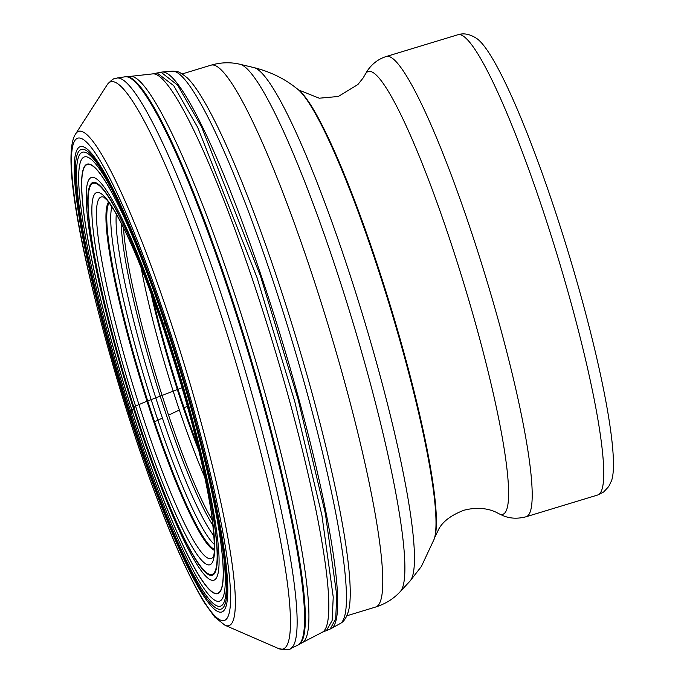<?xml version="1.0" encoding="UTF-8"?>
<svg xmlns="http://www.w3.org/2000/svg" width="684" height="684" viewBox="0 0 684 684"><rect width="100%" height="100%" fill="white"/><g stroke="black" fill="none" stroke-linecap="round" stroke-linejoin="round"><path stroke-width="1.03" d="M298.968 644.533L302.516 642.507A295.967 38.116 -106.9 0 0 231.337 284.305A295.967 38.116 -106.9 0 0 130.524 76.369L126.454 76.659A296.89 38.236 73.1 0 1 227.524 285.245A296.89 38.236 -106.9 0 1 298.968 644.533L297.805 645.14A297.053 38.261 73.1 0 1 297.805 645.149L290.341 648.663A298.241 38.415 -106.9 0 0 230.149 321.634A298.241 38.415 -106.9 0 0 218.957 287.519A298.241 38.415 -106.9 0 0 116.981 78.027L116.981 78.027C114.869 79.164 114.664 76.352 107.234 84.696A296.411 38.176 73.1 0 1 212.75 289.845A296.411 38.176 73.1 0 1 278.525 648.543C286.263 650.133 290.196 650.168 290.341 648.663M130.43 76.377L152.729 73.881A291.854 37.586 73.1 0 1 252.328 278.91A291.854 37.586 73.1 0 1 322.352 632.221L302.431 642.558M187.356 406.253A1659.906 375.884 161.4 0 0 184.073 407.741A161.099 20.751 -106.9 0 0 197.633 445.583M198.976 451.149A161.561 20.811 73.1 0 1 183.398 408.057A161.561 20.811 73.1 0 1 150.925 292.983M204.901 477.517A164.605 21.204 -106.9 0 1 179.353 410.015A449.491 101.788 -18.6 0 1 168.563 415.145A172.385 22.204 -106.9 0 0 212.468 520.541M214.075 535.974A176.763 22.769 73.1 0 1 162.407 418.061A176.771 22.769 73.1 0 1 116.289 214.101M162.407 418.061A490.71 111.124 -18.6 0 1 157.91 420.207A180.029 23.188 -106.9 0 0 214.443 544.473M109.072 202.815A182.337 23.487 -106.9 0 0 154.558 421.78A182.329 23.487 -106.9 0 0 214.348 549.363M141.588 431.194A205.26 26.437 73.1 0 1 88.723 189.408A205.26 26.437 73.1 0 1 163.596 326.533A205.26 26.437 73.1 0 1 216.452 568.318A205.26 26.437 73.1 0 1 141.588 431.194A384.784 87.133 -18.6 0 1 141.357 432.502A210.45 27.104 73.1 0 1 87.159 184.595A210.45 27.104 73.1 0 1 163.921 325.191A387.281 87.697 161.4 0 0 164.476 321.762A224.113 28.865 -106.9 0 0 82.73 172.043A224.113 28.865 -106.9 0 0 140.442 436.033A224.113 28.865 -106.9 0 0 222.189 585.76A224.113 28.865 -106.9 0 0 164.476 321.762M140.417 436.127A224.455 28.908 -106.9 0 0 222.283 586.077A224.455 28.908 -106.9 0 0 164.476 321.677A224.455 28.908 -106.9 0 0 82.61 171.735A224.455 28.908 -106.9 0 0 140.417 436.127M164.408 319.856A232.184 29.908 73.1 0 1 224.207 593.353A232.184 29.908 73.1 0 1 139.519 438.247A232.184 29.908 73.1 0 1 79.72 164.75A232.184 29.908 73.1 0 1 164.408 319.856A459.999 104.165 161.4 0 0 164.16 318.727A237.245 30.558 -106.9 0 0 77.634 160.227A237.245 30.558 -106.9 0 0 138.732 439.692A237.245 30.558 -106.9 0 0 225.267 598.184A237.245 30.558 -106.9 0 0 164.16 318.727M168.563 415.145A172.385 22.204 73.1 0 1 123.539 227.815M611.556 480.681A234.373 30.19 -106.9 0 0 568.344 252.558A234.373 30.19 -106.9 0 0 477.364 38.945C470.472 34.191 463.983 32.789 457.895 34.747A240.512 30.977 73.1 0 1 553.621 243.436A240.512 30.977 73.1 0 1 600.509 492.685A240.512 30.977 73.1 0 1 600.492 492.702A240.512 30.977 73.1 0 1 597.722 495.002L603.656 491.993L608.751 486.495L611.556 480.681M182.115 387.794A1659.906 177.772 162.3 0 0 178.028 389.316A9.285 0.992 162.3 0 0 177.336 389.581A453.723 48.59 -17.7 0 1 173.18 391.188A449.491 48.136 -17.7 0 1 162.091 395.429L160.201 396.147A250.455 26.821 162.3 0 0 155.772 397.849A490.71 52.557 -17.7 0 1 151.155 399.618A105.738 11.32 -17.7 0 1 147.71 400.927A10.696 1.146 162.3 0 0 147 401.192L135.543 405.997L133.987 407.587A9.781 1.043 162.3 0 0 133.884 407.707A384.784 41.211 -17.7 0 1 133.465 408.425A387.281 41.476 -17.7 0 1 132.038 410.4A162.989 17.459 -17.7 0 1 131.995 410.451L130.806 411.683A459.999 49.265 -17.7 0 1 129.832 412.555A194.324 20.811 162.3 0 0 129.259 413.068A30.703 3.292 162.3 0 0 128.857 413.521L128.045 414.769A8.191 0.881 162.3 0 0 128.019 414.897M75.676 133.859C58.114 159.381 92.229 307.27 137.51 443.848C162.424 517.172 184.723 570.14 204.422 602.766L214.682 617.019L224.959 625.244A258.321 33.268 -106.9 0 0 167.64 312.639A258.321 33.268 -106.9 0 0 75.676 133.859L107.234 84.696M164.528 315.085A252.045 32.464 -106.9 0 0 72.59 146.701A252.045 32.464 -106.9 0 0 137.501 443.6A252.045 32.464 -106.9 0 0 229.439 611.975A252.045 32.464 -106.9 0 0 164.528 315.085M137.98 441.342A243.196 31.327 73.1 0 1 75.343 154.866A243.196 31.327 73.1 0 1 164.049 317.342A243.196 31.327 73.1 0 1 226.686 603.81A243.196 31.327 73.1 0 1 137.98 441.342M126.454 76.659L125.146 76.796A297.053 38.261 73.1 0 1 226.712 285.45A297.053 38.261 73.1 0 1 237.861 319.428A297.053 38.261 73.1 0 1 297.805 645.14M321.976 632.401L326.473 630.571L332.125 620.533L333.236 597.081L321.907 515.3L294.71 401.32L257.013 277.593L197.753 127.498L173.719 85.671L157.089 72.983M326.482 630.571L330.175 629.024L335.716 618.772L336.75 595.208L325.362 513.479L298.215 399.841L260.647 276.584L201.643 127.044L177.669 85.184L161.014 72.205L152.318 73.949M261.442 276.37A290.88 37.466 73.1 0 1 331.364 628.442L340.153 623.569A288.776 37.193 -106.9 0 0 270.753 274.045A288.776 37.193 73.1 0 0 172.342 71.17L162.322 72.017A290.88 37.466 73.1 0 1 261.442 276.37M340.153 623.569C344.052 621.636 346.916 617.096 348.763 609.948A284.989 36.705 -106.9 0 0 275.541 273.497A284.989 36.705 73.1 0 0 187.074 77.702C177.763 70.247 177.507 72.102 176.01 71.367L172.342 71.17M121.213 223.198A173.676 22.367 -106.9 0 0 166.716 416.017A173.676 22.367 -106.9 0 0 213.1 525.671M111.868 206.833A180.029 23.188 73.1 0 0 157.91 420.207A105.738 23.94 -18.6 0 1 154.558 421.78M214.297 550.244A182.833 23.547 73.1 0 1 153.866 422.105A182.833 23.547 73.1 0 1 108.542 202.113M213.075 557.024C211.347 557.332 217.965 563.633 211.279 512.128C202.883 460.469 187.031 399.482 163.715 329.166C144.803 273.694 128.173 233.945 113.826 209.928C104.695 195.915 107.106 200.899 104.319 197.539L103.746 197.154A188.972 24.342 73.1 0 0 145.983 425.97A188.972 24.342 -106.9 0 0 213.083 557.015L213.1 556.981M142.836 428.244A194.521 25.052 -106.9 0 0 213.793 558.195A194.521 25.052 -106.9 0 0 163.698 329.064A194.521 25.052 73.1 0 0 92.742 199.112A194.521 25.052 73.1 0 0 142.836 428.244M141.656 430.971A204.413 26.325 -106.9 0 0 216.212 567.523A204.413 26.325 -106.9 0 0 163.57 326.738A204.413 26.325 -106.9 0 0 89.014 190.178A204.413 26.325 -106.9 0 0 141.656 430.971M163.596 326.533A384.784 87.133 161.4 0 0 163.921 325.191A210.45 27.104 -106.9 0 1 218.119 573.089A210.45 27.104 -106.9 0 1 141.357 432.502A387.281 87.697 -18.6 0 1 140.442 436.033M139.519 438.247A459.999 104.165 -18.6 0 1 138.732 439.692M138.271 440.539A240.229 30.942 -106.9 0 0 225.891 601.031A240.229 30.942 -106.9 0 0 164.032 318.051A240.229 30.942 -106.9 0 0 76.403 157.568A240.229 30.942 -106.9 0 0 138.271 440.539M179.353 410.015A164.605 21.204 73.1 0 1 141.186 267.777M152.9 298.361A161.099 20.751 -106.9 0 0 184.073 407.741M597.722 495.002L526.176 516.736A240.512 30.977 -106.9 0 0 528.954 514.436A240.512 30.977 -106.9 0 0 528.971 514.419A240.512 30.977 -106.9 0 0 482.083 265.17A240.512 30.977 -106.9 0 0 386.349 56.481C378.423 58.935 372.002 63.834 367.077 71.179L363.136 77.967L357.886 84.542L338.272 96.487L319.248 98.205L298.703 90.014A238.032 30.66 73.1 0 1 390.581 306.56A238.032 30.66 73.1 0 1 434.682 537.624L434.28 538.906A239.161 30.806 -106.9 0 0 389.974 306.748A239.161 30.806 -106.9 0 0 297.651 89.176L293.718 86.141C282.253 77.549 269.017 71.375 253.995 67.613A269.094 34.662 73.1 0 1 361.366 310.775A269.094 34.662 73.1 0 1 410.845 579.998A269.094 34.662 73.1 0 1 410.836 580.015A269.094 34.662 73.1 0 1 409.99 581.109L400.302 591.566A276.302 35.585 -106.9 0 0 401.166 590.446A276.302 35.585 -106.9 0 0 401.183 590.42A276.302 35.585 -106.9 0 0 350.37 313.99A276.302 35.585 -106.9 0 0 240.127 64.313C230.67 62.013 220.992 62.295 211.074 65.16A283.159 36.466 73.1 0 1 323.771 310.852A283.159 36.466 73.1 0 1 378.979 604.288A283.159 36.466 73.1 0 1 378.962 604.314A283.159 36.466 73.1 0 1 375.687 607.016L346.865 615.78M526.176 516.736C517.908 518.925 510.341 518.626 503.45 515.839L498.482 513.53A231.397 29.805 -106.9 0 0 505.485 512.102A231.397 29.805 -106.9 0 0 505.502 512.077A231.397 29.805 -106.9 0 0 456.656 260.45A231.397 29.805 -106.9 0 0 365.615 73.701A231.397 29.805 -106.9 0 0 365.128 74.547M224.959 625.244L278.525 648.543M330.167 629.032L331.364 628.442M162.322 72.017L161.005 72.188M125.146 76.796L116.981 78.027M457.895 34.747L386.349 56.481M498.482 513.53C495.378 511.658 483.323 505.271 464.009 510.221C451.491 515.001 443.129 521.199 438.914 528.809L434.682 537.624M298.703 90.014L297.651 89.176M434.28 538.906L421.378 566.472L409.99 581.109M253.995 67.613L240.127 64.313M400.302 591.566C393.727 598.731 385.519 603.886 375.687 607.016M211.074 65.16L182.252 73.915"/></g></svg>
